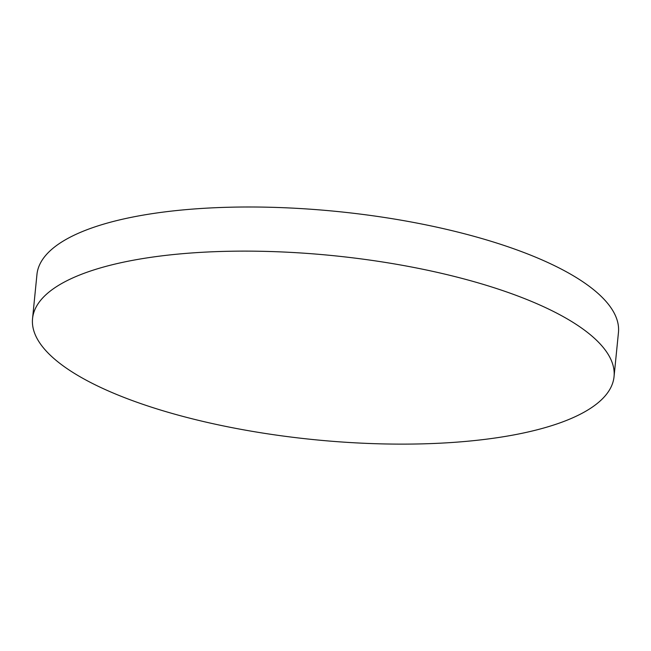 <?xml version="1.0" encoding="UTF-8"?>
<svg xmlns="http://www.w3.org/2000/svg" width="651" height="651" viewBox="0 0 651 651"><rect width="100%" height="100%" fill="white"/><g stroke="black" fill="none" stroke-linecap="round" stroke-linejoin="round"><path stroke-width="0.98" d="M563.807 421.466A292.193 92.491 5.7 0 1 159.666 409.756A292.193 92.491 5.7 0 1 32.55 318.599A292.193 92.491 5.7 0 1 82.791 273.786A292.193 92.491 5.7 0 1 486.932 285.488A292.193 92.491 5.7 0 1 614.048 376.644A292.193 92.491 5.7 0 1 563.807 421.466M32.55 318.599L36.952 274.478A292.193 92.491 5.7 0 1 195.731 208.857A292.193 92.491 5.7 0 1 491.334 241.366A292.193 92.491 5.7 0 1 618.45 332.515L614.048 376.644"/></g></svg>
